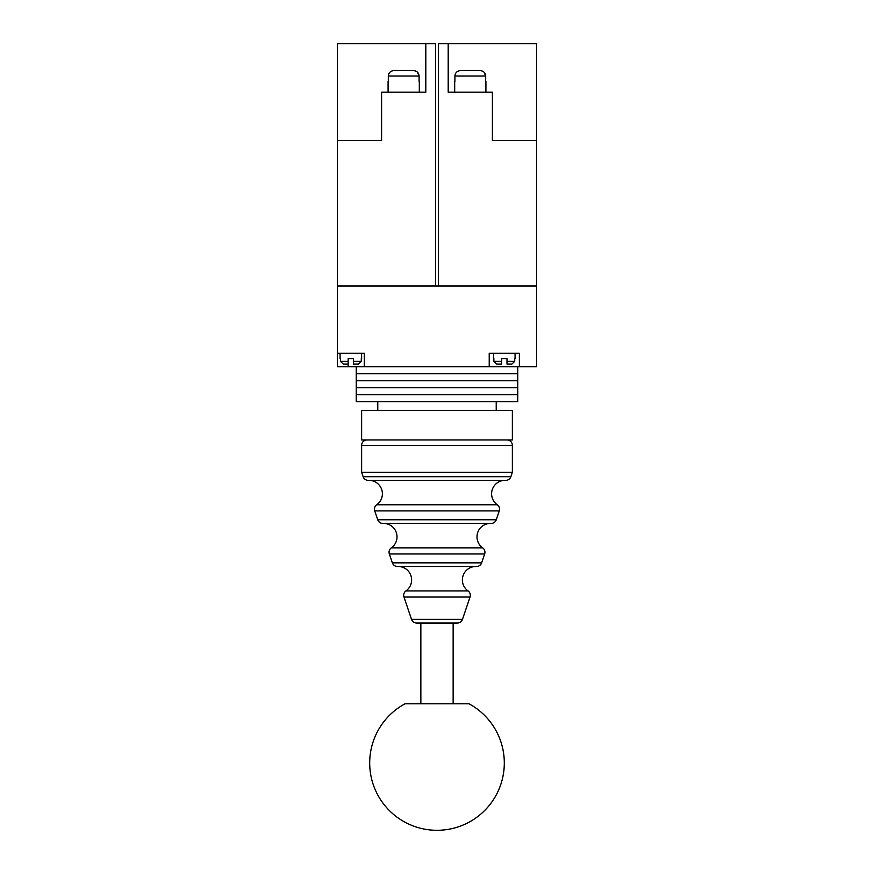 <?xml version="1.0" encoding="UTF-8"?>
<svg xmlns="http://www.w3.org/2000/svg" width="874" height="874" viewBox="0 0 874 874"><rect width="100%" height="100%" fill="white"/><g stroke="black" fill="none" stroke-linecap="round" stroke-linejoin="round"><path stroke-width="1.31" d="M517.758 366.741L517.758 373.733L356.242 373.733L356.242 380.736L517.758 380.736L356.242 380.736L356.242 387.739L517.758 387.739L356.242 387.739L356.242 394.731L517.758 394.731L356.242 394.731L356.242 401.734L517.758 401.734L517.758 373.733L356.242 373.733L356.242 366.741M453.147 703.778L453.147 623.02M420.853 703.778L420.853 623.02M405.033 703.778L468.967 703.778A67.298 67.298 0 0 1 437 830.3A67.298 67.298 0 0 1 405.033 703.778M512.372 439.961L361.628 439.961L361.628 410.354L512.372 410.354L512.372 439.961M411.534 619.36L462.466 619.36A5.386 5.386 0 0 1 457.364 623.02L416.636 623.02A5.386 5.386 0 0 1 411.534 619.36L403.963 597.04A5.386 5.386 0 0 1 405.94 590.922A13.46 13.46 0 0 0 398.752 566.494M405.94 590.922L468.06 590.922A13.46 13.46 0 0 1 475.248 566.494M397.452 566.494L476.548 566.494A5.386 5.386 0 0 1 476.341 566.494L397.659 566.494A5.386 5.386 0 0 1 392.36 562.845L389.345 553.974A5.386 5.386 0 0 1 391.334 547.856A13.46 13.46 0 0 0 384.134 523.428M391.334 547.856L482.667 547.856A13.46 13.46 0 0 1 489.866 523.428M382.845 523.428L491.155 523.428A5.386 5.386 0 0 1 490.959 523.428L383.041 523.428A5.386 5.386 0 0 1 377.743 519.768L374.738 510.897A5.386 5.386 0 0 1 376.716 504.779A13.46 13.46 0 0 0 369.527 480.35M376.716 504.779L497.284 504.779A13.46 13.46 0 0 1 504.473 480.35M363.125 476.701A5.386 5.386 0 0 0 368.424 480.35L505.576 480.35A5.386 5.386 0 0 0 510.875 476.701L512.372 472.266L361.628 472.266L363.125 476.701L510.875 476.701M497.284 504.779A5.386 5.386 0 0 1 499.262 510.897L374.738 510.897M491.155 523.428A5.386 5.386 0 0 0 496.257 519.768L499.262 510.897M482.667 547.856A5.386 5.386 0 0 1 484.655 553.974L389.345 553.974M476.548 566.494A5.386 5.386 0 0 0 481.64 562.845L484.655 553.974M468.06 590.922A5.386 5.386 0 0 1 470.037 597.04L403.963 597.04M462.466 619.36L470.037 597.04M512.372 472.266L512.372 445.347A5.386 5.386 0 0 0 506.996 439.961M512.372 445.347L361.628 445.347A5.386 5.386 0 0 1 367.004 439.961M361.628 445.347L361.628 472.266M536.603 285.984L337.397 285.984L337.397 353.282L364.316 353.282L364.316 366.741L489.222 366.741L489.222 353.282L519.375 353.282L519.375 366.741L536.603 366.741L536.603 140.616L492.401 140.616L492.401 92.152L448.198 92.152L448.198 43.7L438.344 43.7L438.344 285.984M536.603 140.616L536.603 43.7L448.198 43.7M454.688 81.391L454.688 92.152M485.911 81.391L485.911 92.152M485.682 81.391L485.682 76.005L484.054 72.181M454.917 76.005C455.267 72.706 457.102 70.903 460.434 70.619L480.165 70.619C483.486 70.903 485.321 72.695 485.682 76.005L454.917 76.005L454.917 81.391M472.987 70.619L480.165 70.619M496.224 410.354L496.224 401.734M377.776 410.354L377.776 401.734M337.397 353.282L337.397 366.741L348.169 366.741L348.169 364.043L343.242 364.043L340.434 361.355L348.169 361.355L348.169 364.043L343.242 364.043M489.222 366.741L519.375 366.741M364.316 366.741L348.169 366.741M361.628 358.668L361.628 353.282M340.084 358.668L340.084 353.282M340.434 358.668L340.434 361.355M348.169 358.668L353.544 358.668L348.169 358.668L348.169 364.043M353.544 358.668L353.544 364.043L353.544 361.355L361.279 361.355L361.279 358.668M361.279 361.355L358.471 364.043L353.544 364.043M515.07 358.668L515.07 353.282M493.537 358.668L493.537 353.282M493.876 358.668L493.876 361.355L501.61 361.355L501.61 364.043L496.683 364.043L493.876 361.355M501.61 358.668L506.996 358.668L501.61 358.668L501.61 364.043L496.683 364.043M506.996 358.668L506.996 364.043L506.996 361.355L514.72 361.355L514.72 358.668M514.72 361.355L511.913 364.043L506.996 364.043M419.312 81.391L419.312 92.152M388.089 81.391L388.089 92.152M393.835 70.619L401.013 70.619L393.835 70.619C390.503 70.903 388.668 72.706 388.318 76.005L388.318 81.391M419.083 81.391L419.083 76.005L417.455 72.181M401.013 70.619L413.566 70.619C416.887 70.903 418.722 72.695 419.083 76.005L388.318 76.005M381.599 92.152L425.802 92.152L425.802 43.7L435.656 43.7L435.656 285.984L337.397 285.984L337.397 140.616L381.599 140.616L381.599 92.152M337.397 140.616L337.397 43.7L425.802 43.7M377.743 519.768L496.257 519.768M392.36 562.845L481.64 562.845M368.227 480.35L505.773 480.35"/></g></svg>
